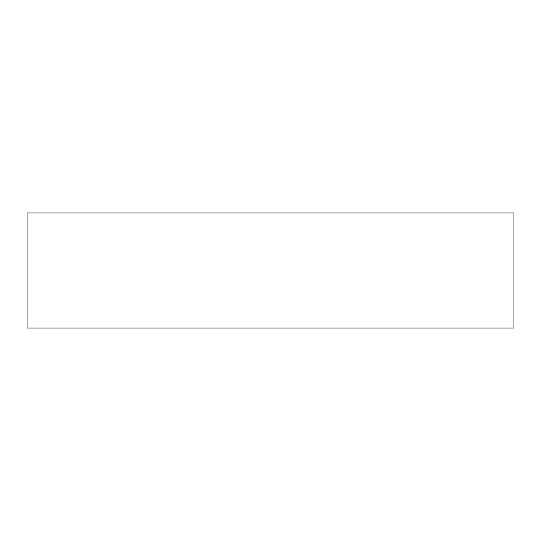 <?xml version="1.0" encoding="UTF-8"?>
<svg xmlns="http://www.w3.org/2000/svg" width="541" height="541" viewBox="0 0 541 541"><rect width="100%" height="100%" fill="white"/><g stroke="black" fill="none" stroke-linecap="round" stroke-linejoin="round"><path stroke-width="0.81" d="M27.05 328.008L513.95 328.008L513.95 212.992L27.05 212.992L27.05 328.008"/></g></svg>
